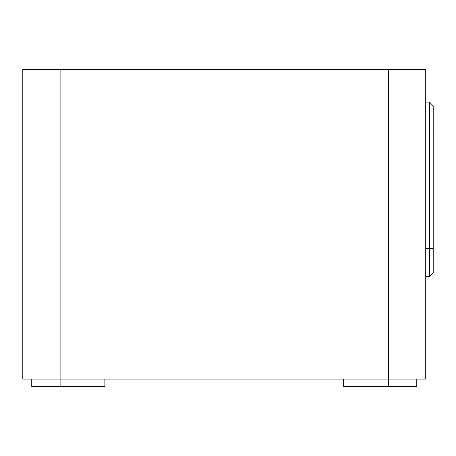 <?xml version="1.0" encoding="UTF-8"?>
<svg xmlns="http://www.w3.org/2000/svg" width="456" height="456" viewBox="0 0 456 456"><rect width="100%" height="100%" fill="white"/><g stroke="black" fill="none" stroke-linecap="round" stroke-linejoin="round"><path stroke-width="0.68" d="M388.426 69.437L388.426 379.101L425.739 379.101L425.739 69.437L22.8 69.437L22.8 379.101L388.426 379.101L388.426 386.563L343.659 386.563L343.659 379.101M433.2 248.52L433.2 105.815L429.466 102.081L429.466 276.501L433.2 272.773L433.2 248.52L425.739 248.52M31.755 386.563L31.755 379.101L31.755 386.563L60.106 386.563L60.106 69.437M104.88 379.101L104.88 386.563L60.106 386.563M416.784 379.101L416.784 386.563L388.426 386.563M433.2 130.063L425.739 130.063M425.739 379.101L425.739 69.437L425.739 379.101M425.739 276.501L429.466 276.501M425.739 102.081L429.466 102.081"/></g></svg>
